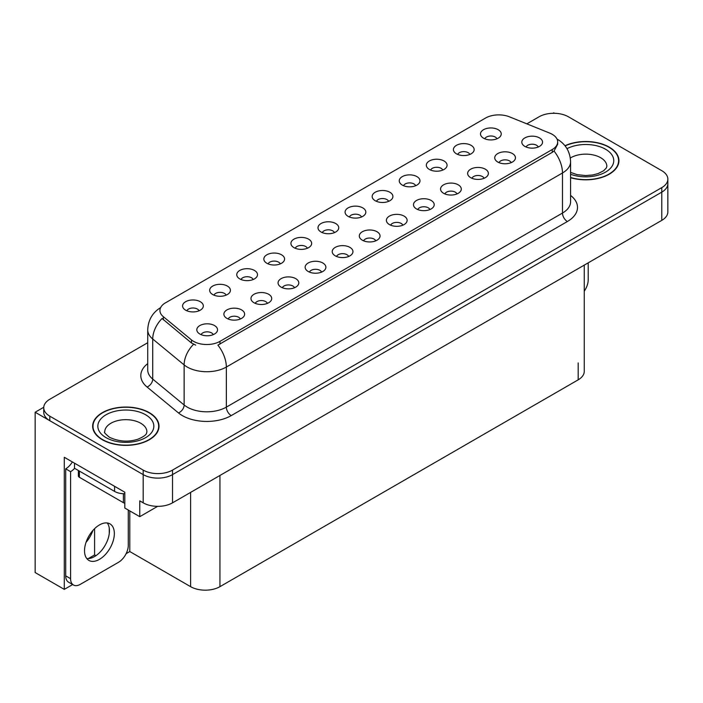 <?xml version="1.0" encoding="UTF-8"?>
<svg xmlns="http://www.w3.org/2000/svg" width="703" height="703" viewBox="0 0 703 703"><rect width="100%" height="100%" fill="white"/><g stroke="black" fill="none" stroke-linecap="round" stroke-linejoin="round"><path stroke-width="1.05" d="M361.527 216.981A6.222 3.594 0 0 0 359.857 215.223A6.222 3.594 0 0 0 353.723 214.318A6.222 3.594 0 0 0 349.382 216.981M362.783 207.886A10.369 5.984 0 0 0 349.496 207.218A10.369 5.984 0 0 0 346.061 214.661A10.369 5.984 0 0 0 348.117 216.357A10.369 5.984 0 0 0 364.848 214.661A10.369 5.984 0 0 0 362.783 207.886M334.443 232.614A6.222 3.594 0 0 0 332.774 230.865A6.222 3.594 0 0 0 326.64 229.951A6.222 3.594 0 0 0 322.299 232.614M335.7 223.528A10.369 5.984 0 0 0 322.413 222.86A10.369 5.984 0 0 0 318.977 230.303A10.369 5.984 0 0 0 321.034 231.99A10.369 5.984 0 0 0 337.765 230.303A10.369 5.984 0 0 0 335.7 223.528M307.36 248.247A6.222 3.594 0 0 0 305.691 246.498A6.222 3.594 0 0 0 299.557 245.593A6.222 3.594 0 0 0 295.216 248.247M308.617 239.161A10.369 5.984 0 0 0 295.33 238.493A10.369 5.984 0 0 0 291.894 245.936A10.369 5.984 0 0 0 293.951 247.632A10.369 5.984 0 0 0 310.682 245.936A10.369 5.984 0 0 0 308.617 239.161M484.077 178.281A6.222 3.594 0 0 0 482.407 176.532A6.222 3.594 0 0 0 476.283 175.618A6.222 3.594 0 0 0 471.941 178.281M485.342 169.195A10.369 5.984 0 0 0 472.056 168.527A10.369 5.984 0 0 0 468.62 175.97A10.369 5.984 0 0 0 470.676 177.657A10.369 5.984 0 0 0 487.399 175.97A10.369 5.984 0 0 0 485.342 169.195M402.828 225.188A6.222 3.594 0 0 0 401.158 223.44A6.222 3.594 0 0 0 395.033 222.526A6.222 3.594 0 0 0 390.692 225.188M404.093 216.102A10.369 5.984 0 0 0 390.806 215.434A10.369 5.984 0 0 0 387.371 222.877A10.369 5.984 0 0 0 389.427 224.573A10.369 5.984 0 0 0 406.149 222.877A10.369 5.984 0 0 0 404.093 216.102M496.942 138.799A6.222 3.594 0 0 0 495.272 137.05A6.222 3.594 0 0 0 489.139 136.136A6.222 3.594 0 0 0 484.798 138.799M498.199 129.703A10.369 5.984 0 0 0 484.912 129.036A10.369 5.984 0 0 0 481.476 136.479A10.369 5.984 0 0 0 483.532 138.175A10.369 5.984 0 0 0 500.264 136.479A10.369 5.984 0 0 0 498.199 129.703M429.911 209.556A6.222 3.594 0 0 0 428.241 207.807A6.222 3.594 0 0 0 422.116 206.893A6.222 3.594 0 0 0 417.775 209.556M431.176 200.469A10.369 5.984 0 0 0 417.89 199.801A10.369 5.984 0 0 0 414.454 207.236A10.369 5.984 0 0 0 416.51 208.932A10.369 5.984 0 0 0 433.233 207.236A10.369 5.984 0 0 0 431.176 200.469M511.16 162.648A6.222 3.594 0 0 0 509.49 160.899A6.222 3.594 0 0 0 503.366 159.985A6.222 3.594 0 0 0 499.025 162.648M512.425 153.562A10.369 5.984 0 0 0 499.139 152.894A10.369 5.984 0 0 0 495.703 160.328A10.369 5.984 0 0 0 497.759 162.024A10.369 5.984 0 0 0 514.482 160.328A10.369 5.984 0 0 0 512.425 153.562M226.111 295.155A6.222 3.594 0 0 0 224.442 293.406A6.222 3.594 0 0 0 218.308 292.501A6.222 3.594 0 0 0 213.967 295.155M227.368 286.068A10.369 5.984 0 0 0 214.081 285.4A10.369 5.984 0 0 0 210.645 292.843A10.369 5.984 0 0 0 212.701 294.539A10.369 5.984 0 0 0 229.433 292.843A10.369 5.984 0 0 0 227.368 286.068M294.504 287.738A6.222 3.594 0 0 0 292.826 285.989A6.222 3.594 0 0 0 286.701 285.075A6.222 3.594 0 0 0 282.36 287.738M295.761 278.652A10.369 5.984 0 0 0 282.474 277.984A10.369 5.984 0 0 0 279.038 285.418A10.369 5.984 0 0 0 281.095 287.114A10.369 5.984 0 0 0 297.817 285.418A10.369 5.984 0 0 0 295.761 278.652M442.776 170.064A6.222 3.594 0 0 0 441.106 168.316A6.222 3.594 0 0 0 434.972 167.411A6.222 3.594 0 0 0 430.631 170.064M444.032 160.978A10.369 5.984 0 0 0 430.746 160.31A10.369 5.984 0 0 0 427.31 167.753A10.369 5.984 0 0 0 429.366 169.449A10.369 5.984 0 0 0 446.097 167.753A10.369 5.984 0 0 0 444.032 160.978M240.338 319.004A6.222 3.594 0 0 0 238.66 317.255A6.222 3.594 0 0 0 232.535 316.35A6.222 3.594 0 0 0 228.194 319.004M241.595 309.918A10.369 5.984 0 0 0 228.308 309.25A10.369 5.984 0 0 0 224.872 316.693A10.369 5.984 0 0 0 226.928 318.389A10.369 5.984 0 0 0 243.651 316.693A10.369 5.984 0 0 0 241.595 309.918M456.994 193.914A6.222 3.594 0 0 0 455.324 192.165A6.222 3.594 0 0 0 449.199 191.26A6.222 3.594 0 0 0 444.858 193.914M458.259 184.827A10.369 5.984 0 0 0 444.973 184.16A10.369 5.984 0 0 0 441.537 191.603A10.369 5.984 0 0 0 443.593 193.299A10.369 5.984 0 0 0 460.316 191.603A10.369 5.984 0 0 0 458.259 184.827M321.579 272.096A6.222 3.594 0 0 0 319.909 270.347A6.222 3.594 0 0 0 313.784 269.442A6.222 3.594 0 0 0 309.443 272.096M322.844 263.01A10.369 5.984 0 0 0 309.557 262.342A10.369 5.984 0 0 0 306.121 269.785A10.369 5.984 0 0 0 308.178 271.481A10.369 5.984 0 0 0 324.9 269.785A10.369 5.984 0 0 0 322.844 263.01M469.859 154.432A6.222 3.594 0 0 0 468.189 152.683A6.222 3.594 0 0 0 462.056 151.769A6.222 3.594 0 0 0 457.715 154.432M471.115 145.345A10.369 5.984 0 0 0 457.829 144.677A10.369 5.984 0 0 0 454.393 152.12A10.369 5.984 0 0 0 456.449 153.808A10.369 5.984 0 0 0 473.181 152.12A10.369 5.984 0 0 0 471.115 145.345M375.745 240.83A6.222 3.594 0 0 0 374.075 239.073A6.222 3.594 0 0 0 367.95 238.168A6.222 3.594 0 0 0 363.609 240.83M377.01 231.735A10.369 5.984 0 0 0 363.723 231.067A10.369 5.984 0 0 0 360.288 238.51A10.369 5.984 0 0 0 362.344 240.206A10.369 5.984 0 0 0 379.066 238.51A10.369 5.984 0 0 0 377.01 231.735M388.61 201.339A6.222 3.594 0 0 0 386.94 199.59A6.222 3.594 0 0 0 380.806 198.677A6.222 3.594 0 0 0 376.465 201.339M389.866 192.253A10.369 5.984 0 0 0 376.58 191.585A10.369 5.984 0 0 0 373.144 199.028A10.369 5.984 0 0 0 375.2 200.724A10.369 5.984 0 0 0 391.931 199.028A10.369 5.984 0 0 0 389.866 192.253M348.662 256.463A6.222 3.594 0 0 0 346.992 254.714A6.222 3.594 0 0 0 340.867 253.801A6.222 3.594 0 0 0 336.526 256.463M349.927 247.377A10.369 5.984 0 0 0 336.64 246.709A10.369 5.984 0 0 0 333.204 254.152A10.369 5.984 0 0 0 335.261 255.839A10.369 5.984 0 0 0 351.983 254.152A10.369 5.984 0 0 0 349.927 247.377M267.421 303.371A6.222 3.594 0 0 0 265.743 301.622A6.222 3.594 0 0 0 259.618 300.708A6.222 3.594 0 0 0 255.277 303.371M268.678 294.285A10.369 5.984 0 0 0 255.391 293.617A10.369 5.984 0 0 0 251.955 301.06A10.369 5.984 0 0 0 254.011 302.747A10.369 5.984 0 0 0 270.734 301.06A10.369 5.984 0 0 0 268.678 294.285M415.693 185.706A6.222 3.594 0 0 0 414.023 183.958A6.222 3.594 0 0 0 407.889 183.044A6.222 3.594 0 0 0 403.548 185.706M416.949 176.62A10.369 5.984 0 0 0 403.663 175.952A10.369 5.984 0 0 0 400.227 183.386A10.369 5.984 0 0 0 402.283 185.082A10.369 5.984 0 0 0 419.014 183.386A10.369 5.984 0 0 0 416.949 176.62M213.255 334.646A6.222 3.594 0 0 0 211.577 332.897A6.222 3.594 0 0 0 205.452 331.983A6.222 3.594 0 0 0 201.111 334.646M214.512 325.559A10.369 5.984 0 0 0 201.225 324.891A10.369 5.984 0 0 0 197.789 332.326A10.369 5.984 0 0 0 199.845 334.022A10.369 5.984 0 0 0 216.568 332.326A10.369 5.984 0 0 0 214.512 325.559M280.277 263.889A6.222 3.594 0 0 0 278.608 262.14A6.222 3.594 0 0 0 272.474 261.226A6.222 3.594 0 0 0 268.133 263.889M281.534 254.794A10.369 5.984 0 0 0 268.247 254.126A10.369 5.984 0 0 0 264.811 261.569A10.369 5.984 0 0 0 266.868 263.265A10.369 5.984 0 0 0 283.599 261.569A10.369 5.984 0 0 0 281.534 254.794M253.194 279.522A6.222 3.594 0 0 0 251.525 277.773A6.222 3.594 0 0 0 245.391 276.859A6.222 3.594 0 0 0 241.05 279.522M254.451 270.435A10.369 5.984 0 0 0 241.164 269.767A10.369 5.984 0 0 0 237.728 277.21A10.369 5.984 0 0 0 239.785 278.898A10.369 5.984 0 0 0 256.516 277.21A10.369 5.984 0 0 0 254.451 270.435M538.243 147.006A6.222 3.594 0 0 0 536.574 145.257A6.222 3.594 0 0 0 530.449 144.352A6.222 3.594 0 0 0 526.108 147.006M539.509 137.92A10.369 5.984 0 0 0 526.222 137.252A10.369 5.984 0 0 0 522.786 144.695A10.369 5.984 0 0 0 524.842 146.391A10.369 5.984 0 0 0 541.565 144.695A10.369 5.984 0 0 0 539.509 137.92M199.028 310.796A6.222 3.594 0 0 0 197.358 309.048A6.222 3.594 0 0 0 191.225 308.134A6.222 3.594 0 0 0 186.884 310.796M200.285 301.71A10.369 5.984 0 0 0 186.998 301.042A10.369 5.984 0 0 0 183.562 308.476A10.369 5.984 0 0 0 185.618 310.172A10.369 5.984 0 0 0 202.35 308.476A10.369 5.984 0 0 0 200.285 301.71M552.224 134.308A18.665 10.773 0 0 0 549.728 133.104L509.473 116.83A18.665 10.773 0 0 0 485.571 118.034L165.407 302.879A18.665 10.773 0 0 0 159.933 310.498A18.665 10.773 0 0 0 163.316 316.684L191.497 339.927A18.665 10.773 0 0 0 219.986 341.359L552.224 149.546A18.665 10.773 0 0 0 557.69 141.927A18.665 10.773 0 0 0 552.224 134.308M554.518 113.28L553.736 112.832L552.953 113.28M43.753 407.265L35.15 412.23L143.192 474.613A20.739 11.977 0 0 0 172.525 474.613L661.778 192.139A20.739 11.977 0 0 0 667.85 183.676A20.739 11.977 0 0 1 661.778 192.139L172.525 474.613A20.739 11.977 0 0 1 143.192 474.613L49.816 420.702A20.739 11.977 0 0 1 43.744 412.23L43.744 407.714A20.739 11.977 0 0 0 49.816 416.185L143.192 470.096A20.739 11.977 0 0 0 172.525 470.096L661.778 187.622A20.739 11.977 0 0 0 667.85 179.16A20.739 11.977 0 0 0 661.778 170.688L568.402 116.786A20.739 11.977 0 0 0 539.069 116.786L526.837 123.842M72.655 584.545L64.289 589.369L64.289 457.284L124.809 492.223L124.809 508.032L139.765 516.661L139.765 500.861L143.192 502.838A20.739 11.977 0 0 0 172.525 502.838L661.778 220.364A20.739 11.977 0 0 0 667.85 211.902L667.85 179.16M157.648 506.345L139.765 516.661M64.289 589.369L35.15 572.55L35.15 412.23M584.255 265.119L584.255 371.369A20.739 11.977 180 0 1 578.182 379.831L219.942 586.662A20.739 11.977 180 0 1 190.61 586.662L129.791 551.547L129.791 510.905M109.264 533.612L109.264 528.058M129.791 551.547L126.136 553.665M88.306 558.569L94.597 554.939L95.907 555.695M86.03 542.347A22.127 12.777 120 0 0 92.901 530.449M94.597 554.939L94.597 528.665M570.59 177.71A33.182 19.157 0 0 0 618.939 160.671A33.182 19.157 0 0 0 609.22 147.12A33.182 19.157 0 0 0 564.966 145.741M149.3 412.661A33.182 19.157 0 0 0 113.139 408.505A33.182 19.157 0 0 0 92.647 426.203A33.182 19.157 0 0 0 102.366 439.753A33.182 19.157 0 0 0 138.535 443.909A33.182 19.157 0 0 0 159.019 426.203A33.182 19.157 0 0 0 149.3 412.661M92.998 427.96A33.182 19.157 0 0 0 92.884 428.461M557.69 141.927L557.69 144.212L554.034 151.048L552.224 152.366L217.886 345.12A24.201 13.972 60 0 1 226.348 367.045A27.654 15.967 180 0 1 187.235 367.045A27.654 15.967 180 0 1 184.133 364.91L152.727 339.013A27.654 15.967 180 0 1 147.727 329.856L147.727 369.936A27.654 15.967 0 0 0 152.727 379.093L184.133 404.99A27.654 15.967 0 0 0 187.235 407.125A27.654 15.967 0 0 0 226.348 407.125L562.488 213.053A27.654 15.967 0 0 0 570.59 201.761L570.59 161.69A27.654 15.967 180 0 1 562.488 172.973A24.201 13.972 -120 0 0 554.034 151.048M195.689 345.12L191.497 343.002L162.059 318.485A24.201 16.187 129.5 0 0 152.727 339.013L152.727 379.093A6.916 4.622 -50.5 0 1 147.068 387.028A34.57 19.956 180 0 1 147.727 363.609M147.727 342.721L49.816 399.251A20.739 11.977 0 0 0 43.744 407.714M158.79 428.461A33.182 19.157 0 0 0 158.676 427.96M618.71 162.929A33.182 19.157 0 0 0 618.596 162.428M588.2 262.843L588.2 279.838A13.832 7.979 -60 0 1 584.255 291.183M99.439 559.368A21.09 12.171 120 0 0 113.209 540.792A21.09 12.171 120 0 0 109.976 523.893A21.09 12.171 120 0 0 99.439 524.939A21.09 12.171 120 0 0 85.661 543.516A21.09 12.171 120 0 0 88.894 560.414A21.09 12.171 120 0 0 99.439 559.368M107.251 522.979A21.09 12.171 -60 0 1 107.559 540.212A21.09 12.171 -60 0 1 94.545 556.548A21.09 12.171 -60 0 1 86.733 558.507M128.28 510.035L128.28 545.37A13.832 7.979 -60 0 1 118.499 562.303L80.37 584.316A13.832 7.979 -60 0 1 73.455 585.001A13.832 7.979 -60 0 1 70.59 578.674L70.59 471.651L65.704 468.822A13.832 7.979 120 0 0 72.365 461.95M74.615 468.321A13.832 7.979 -60 0 1 70.59 471.651M73.455 585.001L68.569 582.181A13.832 7.979 -60 0 1 65.704 575.854L65.704 468.822M114.589 486.327L114.589 491.406A13.832 7.979 0 0 0 124.809 493.734M74.5 463.18L74.5 468.26L114.589 491.406M565.115 145.925A32.839 18.963 180 0 1 608.974 147.261A32.839 18.963 180 0 1 618.596 160.671A32.839 18.963 180 0 1 570.59 177.49M149.054 412.802A32.839 18.963 180 0 1 158.676 426.203A32.839 18.963 180 0 1 138.403 443.725A32.839 18.963 180 0 1 102.612 439.612A32.839 18.963 180 0 1 92.998 426.203A32.839 18.963 180 0 1 113.271 408.689A32.839 18.963 180 0 1 149.054 412.802M78.376 470.5L78.376 475.878A3.453 1.995 0 0 0 79.395 477.293L123.394 502.689A3.453 1.995 0 0 0 124.809 503.19M661.778 220.364L661.778 187.622M172.525 502.838L172.525 470.096M143.192 502.838L143.192 470.096M219.942 586.662L219.942 475.456M578.182 379.831L578.182 362.897M190.61 586.662L190.61 492.39M163.316 316.684L163.316 319.76M191.497 339.927L191.497 343.002M219.986 341.359L219.986 344.171M552.224 149.546L552.224 152.366M231.234 415.596A6.916 3.99 60 0 1 226.348 407.125L226.348 367.045L562.488 172.973L562.488 213.053A6.916 3.99 60 0 0 567.374 221.524L231.234 415.596A34.57 19.956 180 0 1 182.349 415.596A34.57 19.956 180 0 1 178.474 412.925L147.068 387.028M193.562 344.277A24.201 16.187 129.5 0 0 184.133 364.91L184.133 404.99A6.916 4.622 -50.5 0 1 178.474 412.925M570.59 195.434A34.57 19.956 180 0 1 567.374 221.524M49.816 416.185L49.816 420.702M70.59 578.674L65.704 575.854M570.59 172.384L577.137 174.643L585.476 175.565L592.515 175.003L598.165 173.553L603.631 170.767L606.346 167.947L606.847 166.312A21.09 12.171 0 0 0 600.67 157.709A21.09 12.171 0 0 0 570.318 158.026M566.996 148.667A27.997 16.169 180 0 1 605.555 149.238A27.997 16.169 180 0 1 607.55 170.82A27.997 16.169 180 0 1 570.59 174.256M146.918 431.853A21.09 12.171 0 0 0 140.741 423.241A21.09 12.171 0 0 0 117.761 420.605A21.09 12.171 0 0 0 104.747 431.853C103.657 432.02 105.239 433.83 109.492 437.292C119.088 441.712 128.667 442.31 138.236 439.085C148.271 434.682 146.18 432.881 146.918 431.853M145.635 414.77A27.997 16.169 180 0 1 145.635 437.635A27.997 16.169 180 0 1 106.039 437.635A27.997 16.169 180 0 1 106.039 414.77A27.997 16.169 180 0 1 145.635 414.77M123.394 502.689L123.394 493.726M79.395 477.293L79.395 471.08M570.59 161.69C570.115 151.743 565.748 144.291 557.479 139.317L557.013 139.062M160.838 307.492C152.569 312.457 148.192 319.918 147.727 329.856M618.596 160.671L618.596 163.43M158.676 426.203L158.676 428.962M92.998 426.203L92.998 428.962"/></g></svg>
